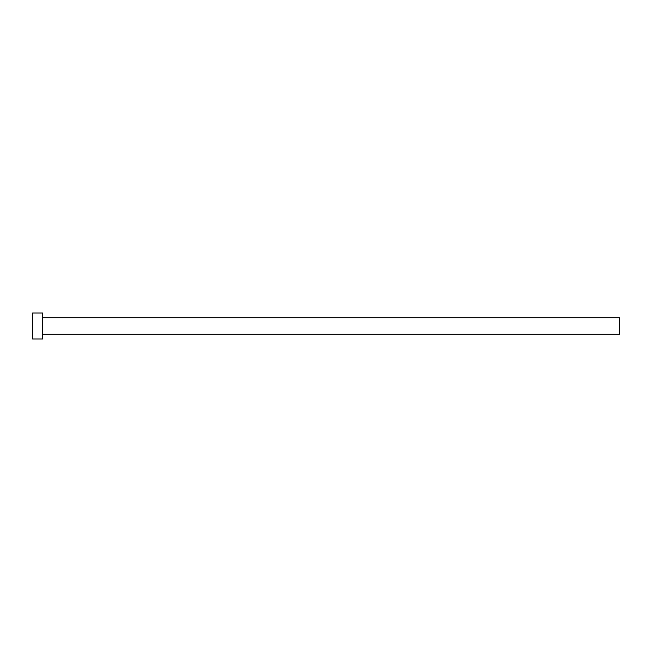 <?xml version="1.0" encoding="UTF-8"?>
<svg xmlns="http://www.w3.org/2000/svg" width="652" height="652" viewBox="0 0 652 652"><rect width="100%" height="100%" fill="white"/><g stroke="black" fill="none" stroke-linecap="round" stroke-linejoin="round"><path stroke-width="0.98" d="M42.69 317.711L619.4 317.711L619.4 334.289L42.69 334.289M42.69 326L42.69 338.975L32.6 338.975L32.6 313.025L42.69 313.025L42.69 326"/></g></svg>
